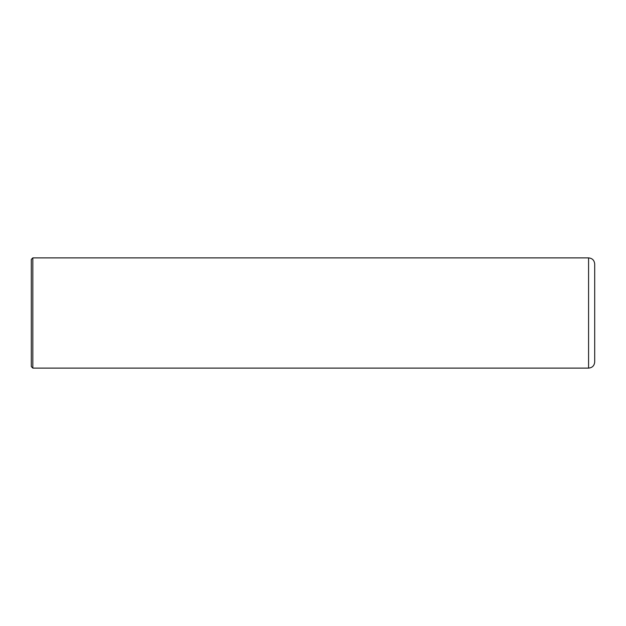 <?xml version="1.0" encoding="UTF-8"?>
<svg xmlns="http://www.w3.org/2000/svg" width="626" height="626" viewBox="0 0 626 626"><rect width="100%" height="100%" fill="white"/><g stroke="black" fill="none" stroke-linecap="round" stroke-linejoin="round"><path stroke-width="0.94" d="M594.7 313L594.7 361.992C594.332 365.709 592.298 367.752 588.573 368.111L588.573 257.889C592.298 258.248 594.332 260.291 594.7 264.008L594.7 313M32.834 368.111L31.3 366.586L31.3 259.414L32.834 257.889L32.834 368.111L588.573 368.111M32.834 257.889L588.573 257.889"/></g></svg>
